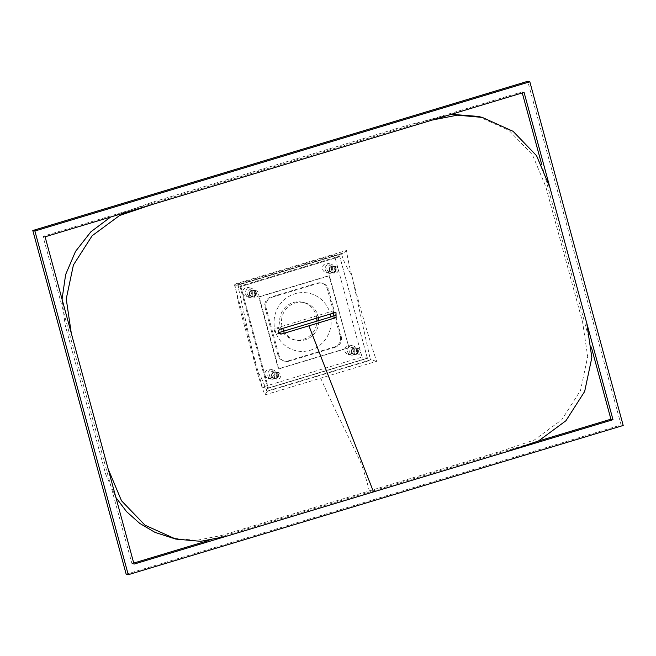 <?xml version="1.0" encoding="UTF-8"?>
<svg xmlns="http://www.w3.org/2000/svg" width="656" height="656" viewBox="0 0 656 656"><rect width="100%" height="100%" fill="white"/><g stroke="black" fill="none" stroke-linecap="round" stroke-linejoin="round"><path stroke-width="0.49" stroke-dasharray="3.28 2.46" d="M126.173 574.213L621.117 424.981L623.2 425.473M621.117 424.981L527.744 81.295M522.266 92.922L521.987 91.889L43.009 236.308L131.938 563.619L133.734 563.078M208.28 540.601L538.166 441.135M591.663 348.361L541.799 164.804M43.009 236.308L45.084 236.8M521.987 91.889L524.062 92.381M131.938 563.619L134.013 564.111M110.593 217.046L152.397 202.204L408.442 125.009L451.361 114.3M478.126 116.415L508.917 130.323L532.41 154.734L545.751 186.534L582.61 322.186L587.686 356.577L580.511 390.484L561.79 419.75L534.328 440.004L501.684 451.016L221.482 535.501L196.546 540.347L171.642 538.109M342.53 251.666L234.799 284.146L238.062 285.081L342.489 253.593L341.833 253.585L342.293 256.348L341.522 253.511L237.743 284.802L256.43 369.476C258.439 376.782 261.67 386.671 264.901 394.937L376.618 361.317C367.385 333.338 359.119 304.745 351.829 275.536C349.5 267.049 347.721 258.71 346.507 250.518L342.53 251.666M329.689 270.362A3.419 3.313 103.3 0 0 332.1 272.724A3.419 3.313 103.3 0 0 336.077 268.435A3.419 3.313 103.3 0 0 333.674 266.074A3.419 3.313 103.3 0 0 329.689 270.362A3.419 3.313 103.3 0 0 332.1 272.724A3.419 3.313 103.3 0 0 336.077 268.435A3.419 3.313 103.3 0 0 333.674 266.074A3.419 3.313 103.3 0 0 329.689 270.362M331.772 270.854A3.419 3.313 103.3 0 0 334.175 273.216A3.419 3.313 103.3 0 0 338.16 268.927A3.419 3.313 103.3 0 0 335.749 266.566A3.419 3.313 103.3 0 0 331.772 270.854M351.928 352.19A3.419 3.313 103.3 0 0 354.33 354.552A3.419 3.313 103.3 0 0 358.307 350.263A3.419 3.313 103.3 0 0 355.905 347.901A3.419 3.313 103.3 0 0 351.928 352.19A3.419 3.313 103.3 0 0 354.33 354.552A3.419 3.313 103.3 0 0 358.307 350.263A3.419 3.313 103.3 0 0 355.905 347.901A3.419 3.313 103.3 0 0 351.928 352.19M354.002 352.682A3.419 3.313 103.3 0 0 356.413 355.044A3.419 3.313 103.3 0 0 360.39 350.755A3.419 3.313 103.3 0 0 357.979 348.393A3.419 3.313 103.3 0 0 354.002 352.682M272.092 376.257A3.419 3.313 103.3 0 0 274.503 378.627A3.419 3.313 103.3 0 0 278.48 374.338A3.419 3.313 103.3 0 0 276.078 371.968A3.419 3.313 103.3 0 0 272.092 376.257A3.419 3.313 103.3 0 0 274.503 378.627A3.419 3.313 103.3 0 0 278.48 374.338A3.419 3.313 103.3 0 0 276.078 371.968A3.419 3.313 103.3 0 0 272.092 376.257M274.175 376.749A3.419 3.313 103.3 0 0 276.578 379.119A3.419 3.313 103.3 0 0 280.563 374.83A3.419 3.313 103.3 0 0 278.152 372.46A3.419 3.313 103.3 0 0 274.175 376.749M249.862 294.429A3.419 3.313 103.3 0 0 252.273 296.791A3.419 3.313 103.3 0 0 256.25 292.502A3.419 3.313 103.3 0 0 253.839 290.141A3.419 3.313 103.3 0 0 249.862 294.429A3.419 3.313 103.3 0 0 252.273 296.791A3.419 3.313 103.3 0 0 256.25 292.502A3.419 3.313 103.3 0 0 253.839 290.141A3.419 3.313 103.3 0 0 249.862 294.429M251.945 294.921A3.419 3.313 103.3 0 0 254.348 297.283A3.419 3.313 103.3 0 0 258.325 292.994A3.419 3.313 103.3 0 0 255.922 290.633A3.419 3.313 103.3 0 0 251.945 294.921M333.494 313.076A2.567 2.485 103.3 0 0 330.558 311.707L276.274 328.074A2.567 2.485 103.3 0 0 276.356 333.027A2.567 2.485 103.3 0 0 277.611 332.986L278.849 332.608M369.861 357.823L370.64 359.939L371.485 359.939L267.058 391.427L265.877 388.344L266.648 391.181L370.427 359.89L351.829 275.536C348.59 270.157 343.875 262.49 342.293 256.348M376.618 361.317L371.485 359.939M238.308 286.869L237.743 284.802M346.507 250.518L342.842 253.519L238.062 285.081M234.799 284.146C239.03 310.321 249.255 341.112 256.43 369.476L260.998 377.061L265.877 388.344M264.901 394.937L267.058 391.427L266.648 391.181M115.932 497.535L105.731 474.313L71.832 349.574L65.067 324.63L62.049 299.234M351.509 352.092A3.419 3.313 103.3 0 0 353.912 354.453A3.419 3.313 103.3 0 0 357.897 350.165A3.419 3.313 103.3 0 0 355.486 347.803A3.419 3.313 103.3 0 0 351.509 352.092M329.279 270.264A3.419 3.313 103.3 0 0 331.682 272.625A3.419 3.313 103.3 0 0 335.659 268.337A3.419 3.313 103.3 0 0 333.256 265.975A3.419 3.313 103.3 0 0 329.279 270.264M249.444 294.331A3.419 3.313 103.3 0 0 251.855 296.692A3.419 3.313 103.3 0 0 255.832 292.404A3.419 3.313 103.3 0 0 253.429 290.042A3.419 3.313 103.3 0 0 249.444 294.331M271.682 376.159A3.419 3.313 103.3 0 0 274.085 378.528A3.419 3.313 103.3 0 0 278.062 374.24A3.419 3.313 103.3 0 0 275.659 371.87A3.419 3.313 103.3 0 0 271.682 376.159M268.771 387.885L366.966 358.283A0.426 0.41 103.3 0 0 367.253 357.75L339.906 257.103A0.426 0.41 103.3 0 0 339.398 256.808L241.203 286.418A0.426 0.41 103.3 0 0 240.916 286.943L268.263 387.598A0.426 0.41 103.3 0 0 268.771 387.885L366.966 358.283M367.253 357.75L339.906 257.103M339.398 256.808L241.203 286.418M240.916 286.943L268.263 387.598M348.992 347.762L329.427 275.75L259.177 296.93L278.743 368.943L348.992 347.762L329.017 275.651L258.759 296.832L278.324 368.844L348.574 347.664M366.835 357.651A0.426 0.41 -76.7 0 1 366.548 358.184M268.361 387.786A0.426 0.41 -76.7 0 1 267.853 387.499M240.506 286.844A0.426 0.41 -76.7 0 1 240.793 286.319M338.98 256.717A0.426 0.41 -76.7 0 1 339.488 257.004M278.324 368.844L278.743 368.943M258.759 296.832L259.177 296.93M329.017 275.651L329.427 275.75M273.855 372.6A4.699 4.551 -76.7 0 1 268.386 378.496A4.699 4.551 -76.7 0 1 265.073 375.248A4.699 4.551 -76.7 0 1 270.543 369.344A4.699 4.551 -76.7 0 1 273.855 372.6M276.561 373.239A4.699 4.551 -76.7 0 1 271.084 379.135A4.699 4.551 -76.7 0 1 267.779 375.888A4.699 4.551 -76.7 0 1 273.249 369.984A4.699 4.551 -76.7 0 1 276.561 373.239M251.625 290.772A4.699 4.551 -76.7 0 1 246.156 296.668A4.699 4.551 -76.7 0 1 242.843 293.412A4.699 4.551 -76.7 0 1 248.312 287.517A4.699 4.551 -76.7 0 1 251.625 290.772M254.323 291.412A4.699 4.551 -76.7 0 1 248.854 297.307A4.699 4.551 -76.7 0 1 245.549 294.052A4.699 4.551 -76.7 0 1 251.018 288.156A4.699 4.551 -76.7 0 1 254.323 291.412M331.452 266.697A4.699 4.551 -76.7 0 1 325.983 272.593A4.699 4.551 -76.7 0 1 322.67 269.345A4.699 4.551 -76.7 0 1 328.139 263.45A4.699 4.551 -76.7 0 1 331.452 266.697M334.158 267.336A4.699 4.551 -76.7 0 1 328.689 273.232A4.699 4.551 -76.7 0 1 325.376 269.985A4.699 4.551 -76.7 0 1 330.845 264.089A4.699 4.551 -76.7 0 1 334.158 267.336M353.682 348.525A4.699 4.551 -76.7 0 1 348.213 354.429A4.699 4.551 -76.7 0 1 344.908 351.173A4.699 4.551 -76.7 0 1 350.378 345.277A4.699 4.551 -76.7 0 1 353.682 348.525M356.388 349.164A4.699 4.551 -76.7 0 1 350.919 355.06A4.699 4.551 -76.7 0 1 347.606 351.813A4.699 4.551 -76.7 0 1 353.076 345.917A4.699 4.551 -76.7 0 1 356.388 349.164M330.862 316.93A29.479 28.536 -76.7 0 1 308.738 350.657A29.479 28.536 -76.7 0 1 275.085 330.304A29.479 28.536 -76.7 0 1 294.962 293.773A29.479 28.536 -76.7 0 1 330.173 313.699A29.479 28.536 -76.7 0 1 330.263 314.044M318.463 317.594A19.221 18.614 103.3 0 0 318.094 315.995A19.221 18.614 103.3 0 0 304.556 302.703A19.221 18.614 103.3 0 0 282.17 326.827A19.221 18.614 103.3 0 0 282.67 328.402M283.9 331.091A19.221 18.614 103.3 0 0 295.717 340.12A19.221 18.614 103.3 0 0 318.775 320.579M316.741 318.119A19.221 18.614 103.3 0 0 316.225 315.561A19.221 18.614 103.3 0 0 302.687 302.268A19.221 18.614 103.3 0 0 280.301 326.385A19.221 18.614 103.3 0 0 293.839 339.677A19.221 18.614 103.3 0 0 316.905 321.137M351.911 351.969A2.993 2.895 103.3 0 0 354.01 354.043A2.993 2.895 103.3 0 0 357.495 350.288A2.993 2.895 103.3 0 0 355.388 348.221A2.993 2.895 103.3 0 0 351.911 351.969M349.205 351.337A2.993 2.895 103.3 0 0 351.313 353.404A2.993 2.895 103.3 0 0 354.789 349.648A2.993 2.895 103.3 0 0 352.682 347.582A2.993 2.895 103.3 0 0 349.205 351.337M329.673 270.141A2.993 2.895 103.3 0 0 331.78 272.207A2.993 2.895 103.3 0 0 335.265 268.46A2.993 2.895 103.3 0 0 333.158 266.393A2.993 2.895 103.3 0 0 329.673 270.141M326.975 269.501A2.993 2.895 103.3 0 0 329.074 271.576A2.993 2.895 103.3 0 0 332.559 267.82A2.993 2.895 103.3 0 0 330.452 265.754A2.993 2.895 103.3 0 0 326.975 269.501M249.846 294.216A2.993 2.895 103.3 0 0 251.953 296.282A2.993 2.895 103.3 0 0 255.43 292.527A2.993 2.895 103.3 0 0 253.331 290.46A2.993 2.895 103.3 0 0 249.846 294.216M247.14 293.576A2.993 2.895 103.3 0 0 249.247 295.643A2.993 2.895 103.3 0 0 252.732 291.887A2.993 2.895 103.3 0 0 250.625 289.821A2.993 2.895 103.3 0 0 247.14 293.576M272.076 376.044A2.993 2.895 103.3 0 0 274.183 378.11A2.993 2.895 103.3 0 0 277.668 374.355A2.993 2.895 103.3 0 0 275.561 372.288A2.993 2.895 103.3 0 0 272.076 376.044M269.378 375.404A2.993 2.895 103.3 0 0 271.477 377.471A2.993 2.895 103.3 0 0 274.962 373.715A2.993 2.895 103.3 0 0 272.855 371.649A2.993 2.895 103.3 0 0 269.378 375.404M334.265 254.782L234.479 284.876L262.269 387.155L362.055 357.069L334.265 254.782L339.669 256.061L239.883 286.147L234.479 284.876M239.883 286.147L267.673 388.434L262.269 387.155M267.673 388.434L367.458 358.348L362.055 357.069M367.458 358.348L339.669 256.061M317.11 283.113L318.152 283.359L271.846 297.316L270.813 297.07A8.544 8.274 103.3 0 0 265.049 307.664L277.947 355.126A8.544 8.274 103.3 0 0 288.148 360.898L334.453 346.934A8.544 8.274 103.3 0 0 340.21 336.348L327.319 288.886A8.544 8.274 103.3 0 0 317.11 283.113L270.813 297.07M318.152 283.359A8.544 8.274 -76.7 0 1 328.353 289.132L327.319 288.886M340.21 336.348L341.251 336.594L328.353 289.132M341.251 336.594A8.544 8.274 -76.7 0 1 335.495 347.18L334.453 346.934M288.148 360.898L289.189 361.144L335.495 347.18M289.189 361.144A8.544 8.274 -76.7 0 1 278.98 355.372L277.947 355.126M265.049 307.664L266.09 307.91L278.98 355.372M266.09 307.91A8.544 8.274 -76.7 0 1 271.846 297.316M320.677 378.094C328.607 395.929 336.782 413.288 345.179 430.18L358.553 457.937C362.784 465.809 367.065 482.308 369.344 490.918L373.502 491.902M280.465 329.066L276.274 328.074M279.423 333.412L277.611 332.986M334.749 312.699L330.558 311.707M334.175 273.216L331.682 272.625M356.413 355.044L353.912 354.453M276.578 379.119L274.085 378.528M254.348 297.283L251.855 296.692M238.112 284.958L238.981 289.829M267.082 391.329L265.155 386.056M280.53 334.011L276.356 333.027M335.995 312.658L331.821 311.674M255.922 290.633L253.429 290.042M278.152 372.46L275.659 371.87M357.979 348.393L355.486 347.803M335.749 266.566L333.256 265.975M268.566 387.893L268.148 387.794M339.603 256.808L339.193 256.709M271.084 379.135L268.386 378.496M248.854 297.307L246.156 296.668M328.689 273.232L325.983 272.593M350.919 355.06L348.213 354.429M293.839 339.677L295.717 340.12M351.313 353.404L354.01 354.043M329.074 271.576L331.78 272.207M249.247 295.643L251.953 296.282M271.477 377.471L274.183 378.11M272.855 371.649L275.561 372.288M250.625 289.821L253.331 290.46M330.452 265.754L333.158 266.393M352.682 347.582L355.388 348.221M322.342 283.228L321.301 282.982M284.999 361.276L283.966 361.03M302.687 302.268L304.556 302.703M353.076 345.917L350.378 345.277M330.845 264.089L328.139 263.45M251.018 288.156L248.312 287.517M273.249 369.984L270.543 369.344"/><path stroke-width="0.98" d="M529.827 81.787L34.883 231.019L128.256 574.705L623.2 425.473L529.827 81.787L527.744 81.295L32.8 230.527L34.883 231.019M32.8 230.527L126.173 574.213L128.256 574.705M133.734 563.078L208.28 540.601M538.166 441.135L610.916 419.2L591.663 348.361M541.799 164.804L522.266 92.922M45.084 236.8L134.013 564.111L612.991 419.692L524.062 92.381L45.084 236.8M610.916 419.2L612.991 419.692M451.361 114.3L478.126 116.415L482.283 117.399L457.371 115.169L432.443 120.007L152.233 204.492L119.597 215.504L92.135 235.758L73.406 265.024L66.24 298.931L71.307 333.322L108.166 468.974L121.508 500.774L145.001 525.185L175.8 539.093L200.703 541.323L225.639 536.485L505.842 452L538.486 440.988L565.948 420.726L584.668 391.468L591.843 357.561L586.767 323.17L549.908 187.518L536.567 155.718L513.074 131.307L482.283 117.399M334.749 312.699L280.465 329.066C279.038 329.648 278.456 330.706 278.718 332.239L280.53 334.011L281.801 333.978L336.085 317.611L335.995 312.658L334.749 312.699M175.8 539.093L155.013 532.385L139.769 523.431L126.575 511.647L115.932 497.535M62.049 299.234L65.641 274.552L75.506 251.437L90.897 231.781L110.593 217.046M278.849 332.608L331.895 316.618A2.567 2.485 103.3 0 0 333.494 313.076M330.263 314.044A29.479 28.536 -76.7 0 1 330.862 316.93M282.67 328.402A19.221 18.614 103.3 0 0 283.9 331.091M318.775 320.579A19.221 18.614 103.3 0 0 318.463 317.594M316.905 321.137A19.221 18.614 103.3 0 0 316.741 318.119M373.502 491.902L308.91 325.786M281.801 333.978L279.423 333.412M336.085 317.611L331.895 316.618"/></g></svg>

